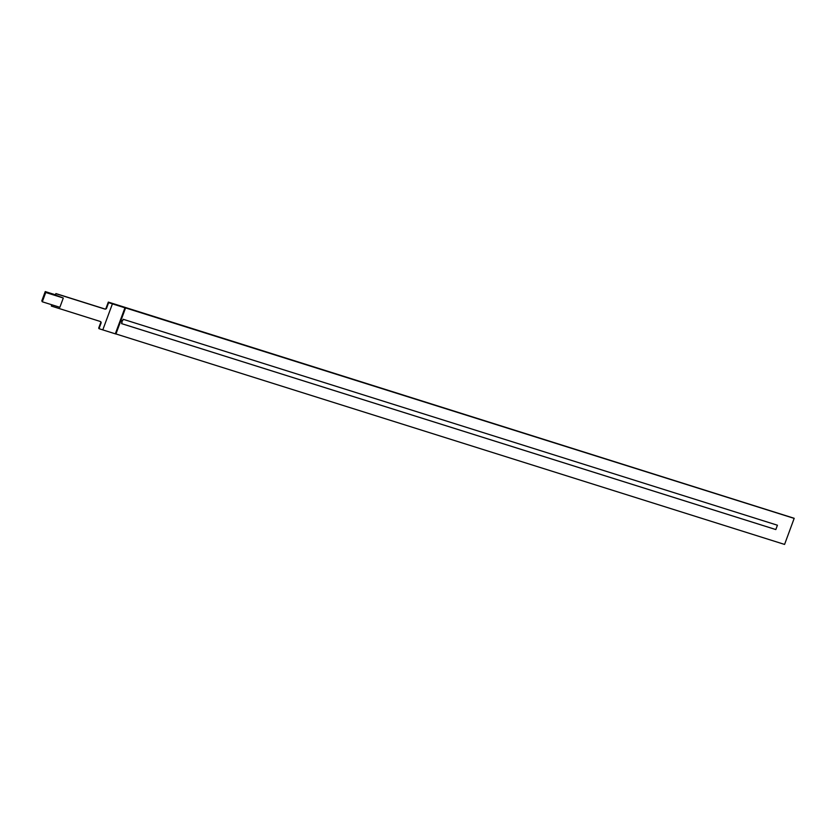 <?xml version="1.0" encoding="UTF-8"?>
<svg xmlns="http://www.w3.org/2000/svg" width="836" height="836" viewBox="0 0 836 836"><rect width="100%" height="100%" fill="white"/><g stroke="black" fill="none" stroke-linecap="round" stroke-linejoin="round"><path stroke-width="1.25" d="M115.943 333.951L784.576 544.424L794.179 518.351L108.314 302.089L105.775 308.944M100.957 321.985L98.69 328.109L101.104 322.487M108.314 302.089L794.127 518.268L108.513 302.454L106.235 308.63M122.087 322.048L120.53 321.557L122.129 322.059L121.554 323.616L775.818 529.564L777.417 525.217L123.164 319.279L122.589 320.825L120.99 320.324M121.554 323.605L775.818 529.554L777.428 525.227M106.381 308.453L108.565 302.538L794.179 518.351L108.565 302.538L106.381 308.568M794.2 518.404L108.586 302.58L106.527 308.16A1.348 1.285 -29 0 1 104.813 309.006L55.918 293.614L55.301 295.275L55.887 293.561L55.301 295.275M101.104 322.717L98.962 328.6L101.146 322.717M51.748 304.753L51.341 305.966M105.211 309.132L55.918 293.614L55.354 295.286M105.117 309.059L55.887 293.561M55.343 295.045L63.296 298.013L59.858 307.303L42.302 301.786L45.74 292.485L63.296 298.013M42.302 301.786L41.8 300.876L45.238 291.576L55.437 294.795M45.238 291.576L45.74 292.485M43.953 295.662L43.347 297.271L44.151 296.059M44.214 296.132L43.347 297.271M44.977 294.053L45.113 292.506M43.033 299.298L42.187 300.417L42.782 298.807M42.981 299.204L42.187 300.417M115.316 333.836L124.94 307.815L112.411 303.865L102.786 329.886L115.316 333.836L115.932 333.992L125.557 307.982L108.628 302.653L106.559 308.223A1.348 1.285 -29 0 1 104.855 309.069L55.949 293.676M108.628 302.653L125.557 307.982M51.842 304.785L51.372 306.07L100.268 321.463A1.348 1.285 -29 0 1 101.062 323.093L99.003 328.673L102.786 329.886M99.003 328.673L101.031 323.03A1.348 1.285 -29 0 0 100.968 322.017M124.94 307.815L112.411 303.865"/></g></svg>
